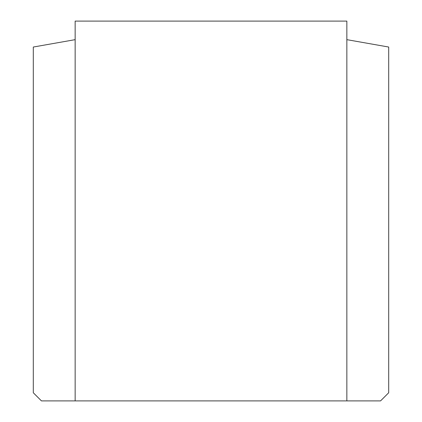 <?xml version="1.0" encoding="UTF-8"?>
<svg xmlns="http://www.w3.org/2000/svg" width="422" height="422" viewBox="0 0 422 422"><rect width="100%" height="100%" fill="white"/><g stroke="black" fill="none" stroke-linecap="round" stroke-linejoin="round"><path stroke-width="0.63" d="M346.847 39.657L388.694 47.037L388.694 392.761L380.554 400.9L346.847 400.9L346.847 21.1L75.153 21.1L75.153 400.9L41.446 400.9L33.306 392.761L33.306 47.037L75.153 39.657M346.847 400.9L75.153 400.9"/></g></svg>
